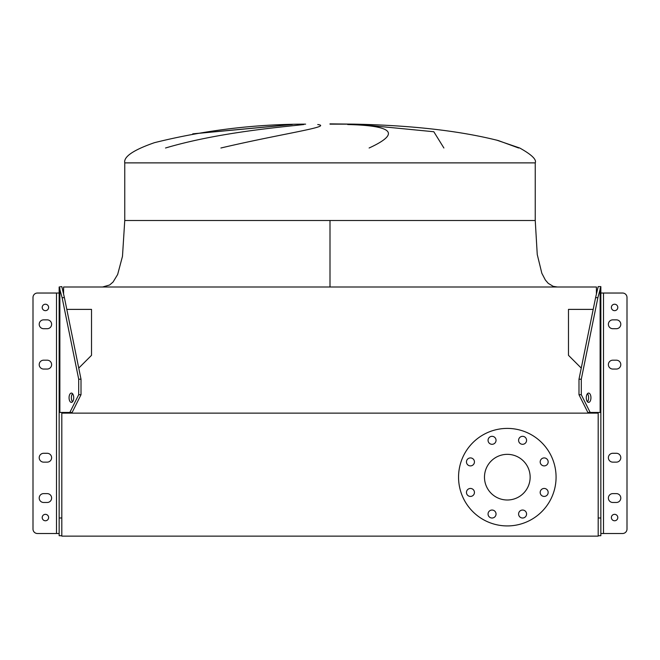 <?xml version="1.0" encoding="UTF-8"?>
<svg xmlns="http://www.w3.org/2000/svg" width="660" height="660" viewBox="0 0 660 660"><rect width="100%" height="100%" fill="white"/><g stroke="black" fill="none" stroke-linecap="round" stroke-linejoin="round"><path stroke-width="0.99" d="M330 220.506L535.243 220.506L124.756 220.506L330 220.506L330 287.001M518.653 148.005L498.284 140.555C459.764 130.82 411.79 125.35 354.379 124.146L330 124.146M292.33 124.534L192.72 133.881M165.52 148.005C218.567 132.206 283.189 126.943 303.823 124.534M317.732 124.534C333.828 126.555 281.028 133.815 220.894 148.005M305.621 124.146C254.364 124.162 203.956 130.342 154.399 142.692C133.361 150.018 123.486 156.75 124.756 162.88L535.243 162.88C536.778 159.596 531.605 154.63 519.725 148.005L496.576 140.093M369.105 148.005C400.694 133.485 393.55 125.656 347.688 124.534M360.088 124.534L433.818 131.744L443.899 148.005M61.817 412.45L61.817 536.126L598.183 536.126L598.183 412.45L598.183 413.119L61.817 413.119L61.817 412.45M66.8 309.383L91.517 309.383L91.517 355.327L78.746 368.099M596.417 293.659L596.417 287.001L63.583 287.001L63.583 293.659M581.254 368.099L568.483 355.327L568.483 309.383L593.2 309.383M466.463 461.901A3.993 3.993 0 0 0 470.456 465.894A3.993 3.993 0 0 0 474.441 461.901A3.993 3.993 0 0 0 470.456 457.916A3.993 3.993 0 0 0 466.463 461.901M466.463 492.434A3.993 3.993 0 0 0 470.456 496.427A3.993 3.993 0 0 0 474.441 492.434A3.993 3.993 0 0 0 470.456 488.449A3.993 3.993 0 0 0 466.463 492.434M488.053 514.033A3.993 3.993 0 0 0 492.046 518.017A3.993 3.993 0 0 0 496.039 514.033A3.993 3.993 0 0 0 492.046 510.04A3.993 3.993 0 0 0 488.053 514.033M518.595 514.033A3.993 3.993 0 0 0 522.58 518.017A3.993 3.993 0 0 0 526.573 514.033A3.993 3.993 0 0 0 522.58 510.04A3.993 3.993 0 0 0 518.595 514.033M540.185 492.434A3.993 3.993 0 0 0 544.17 496.427A3.993 3.993 0 0 0 548.163 492.434A3.993 3.993 0 0 0 544.17 488.449A3.993 3.993 0 0 0 540.185 492.434M540.185 461.901A3.993 3.993 0 0 0 544.17 465.894A3.993 3.993 0 0 0 548.163 461.901A3.993 3.993 0 0 0 544.17 457.916A3.993 3.993 0 0 0 540.185 461.901M518.595 440.311A3.993 3.993 0 0 0 522.58 444.304A3.993 3.993 0 0 0 526.573 440.311A3.993 3.993 0 0 0 522.58 436.326A3.993 3.993 0 0 0 518.595 440.311M488.053 440.311A3.993 3.993 0 0 0 492.046 444.304A3.993 3.993 0 0 0 496.039 440.311A3.993 3.993 0 0 0 492.046 436.326A3.993 3.993 0 0 0 488.053 440.311M458.552 477.172A48.758 48.758 0 0 1 507.317 428.406A48.758 48.758 0 0 1 556.075 477.172A48.758 48.758 0 0 1 507.317 525.929A48.758 48.758 0 0 1 458.552 477.172M530.145 477.172A22.828 22.828 0 0 1 507.317 499.999A22.828 22.828 0 0 1 484.481 477.172A22.828 22.828 0 0 1 507.317 454.344A22.828 22.828 0 0 1 530.145 477.172M620.796 498.053A4.43 4.43 0 0 0 616.357 493.614A4.43 4.43 0 0 1 620.796 498.053A4.43 4.43 0 0 0 616.357 493.614L612.818 493.614A4.43 4.43 0 0 0 608.38 498.053A4.43 4.43 0 0 0 612.818 502.483A4.43 4.43 0 0 1 608.38 498.053A4.43 4.43 0 0 1 612.818 493.614A4.43 4.43 0 0 0 608.38 498.053A4.43 4.43 0 0 0 612.818 502.483L616.357 502.483A4.43 4.43 0 0 0 620.796 498.053A4.43 4.43 0 0 1 616.357 502.483A4.43 4.43 0 0 0 620.796 498.053M620.796 457.71A4.43 4.43 0 0 0 616.357 453.28A4.43 4.43 0 0 1 620.796 457.71A4.43 4.43 0 0 0 616.357 453.28L612.818 453.28A4.43 4.43 0 0 0 608.38 457.71A4.43 4.43 0 0 0 612.818 462.14A4.43 4.43 0 0 1 608.38 457.71A4.43 4.43 0 0 1 612.818 453.28A4.43 4.43 0 0 0 608.38 457.71A4.43 4.43 0 0 0 612.818 462.14L616.357 462.14A4.43 4.43 0 0 0 620.796 457.71A4.43 4.43 0 0 1 616.357 462.14A4.43 4.43 0 0 0 620.796 457.71M620.796 364.617A4.43 4.43 0 0 0 616.357 360.187A4.43 4.43 0 0 1 620.796 364.617A4.43 4.43 0 0 0 616.357 360.187L612.818 360.187A4.43 4.43 0 0 0 608.38 364.617A4.43 4.43 0 0 0 612.818 369.055A4.43 4.43 0 0 1 608.38 364.617A4.43 4.43 0 0 1 612.818 360.187A4.43 4.43 0 0 0 608.38 364.617A4.43 4.43 0 0 0 612.818 369.055L616.357 369.055A4.43 4.43 0 0 0 620.796 364.617A4.43 4.43 0 0 1 616.357 369.055A4.43 4.43 0 0 0 620.796 364.617M620.796 324.283A4.43 4.43 0 0 0 616.357 319.852A4.43 4.43 0 0 1 620.796 324.283A4.43 4.43 0 0 0 616.357 319.852L612.818 319.852A4.43 4.43 0 0 0 608.38 324.283A4.43 4.43 0 0 0 612.818 328.713A4.43 4.43 0 0 1 608.38 324.283A4.43 4.43 0 0 1 612.818 319.852A4.43 4.43 0 0 0 608.38 324.283A4.43 4.43 0 0 0 612.818 328.713L616.357 328.713A4.43 4.43 0 0 0 620.796 324.283A4.43 4.43 0 0 1 616.357 328.713A4.43 4.43 0 0 0 620.796 324.283M600.847 533.511L622.57 533.511A4.43 4.43 0 0 0 627 529.081L627 297.462A4.43 4.43 0 0 0 622.57 293.032L600.847 293.032M51.62 457.71A4.43 4.43 0 0 0 47.182 453.28A4.43 4.43 0 0 1 51.62 457.71A4.43 4.43 0 0 0 47.182 453.28L43.642 453.28A4.43 4.43 0 0 0 39.204 457.71A4.43 4.43 0 0 0 43.642 462.14A4.43 4.43 0 0 1 39.204 457.71A4.43 4.43 0 0 1 43.642 453.28A4.43 4.43 0 0 0 39.204 457.71A4.43 4.43 0 0 0 43.642 462.14L47.182 462.14A4.43 4.43 0 0 0 51.62 457.71A4.43 4.43 0 0 1 47.182 462.14A4.43 4.43 0 0 0 51.62 457.71M51.62 324.283A4.43 4.43 0 0 0 47.182 319.852A4.43 4.43 0 0 1 51.62 324.283A4.43 4.43 0 0 0 47.182 319.852L43.642 319.852A4.43 4.43 0 0 0 39.204 324.283A4.43 4.43 0 0 0 43.642 328.713A4.43 4.43 0 0 1 39.204 324.283A4.43 4.43 0 0 1 43.642 319.852A4.43 4.43 0 0 0 39.204 324.283A4.43 4.43 0 0 0 43.642 328.713L47.182 328.713A4.43 4.43 0 0 0 51.62 324.283A4.43 4.43 0 0 1 47.182 328.713A4.43 4.43 0 0 0 51.62 324.283M51.62 498.053A4.43 4.43 0 0 0 47.182 493.614A4.43 4.43 0 0 1 51.62 498.053A4.43 4.43 0 0 0 47.182 493.614L43.642 493.614A4.43 4.43 0 0 0 39.204 498.053A4.43 4.43 0 0 0 43.642 502.483A4.43 4.43 0 0 1 39.204 498.053A4.43 4.43 0 0 1 43.642 493.614A4.43 4.43 0 0 0 39.204 498.053A4.43 4.43 0 0 0 43.642 502.483L47.182 502.483A4.43 4.43 0 0 0 51.62 498.053A4.43 4.43 0 0 1 47.182 502.483A4.43 4.43 0 0 0 51.62 498.053M51.62 364.617A4.43 4.43 0 0 0 47.182 360.187A4.43 4.43 0 0 1 51.62 364.617A4.43 4.43 0 0 0 47.182 360.187L43.642 360.187A4.43 4.43 0 0 0 39.204 364.617A4.43 4.43 0 0 0 43.642 369.055A4.43 4.43 0 0 1 39.204 364.617A4.43 4.43 0 0 1 43.642 360.187A4.43 4.43 0 0 0 39.204 364.617A4.43 4.43 0 0 0 43.642 369.055L47.182 369.055A4.43 4.43 0 0 0 51.62 364.617A4.43 4.43 0 0 1 47.182 369.055A4.43 4.43 0 0 0 51.62 364.617M59.152 533.511L37.43 533.511A4.43 4.43 0 0 1 33 529.081L33 297.462A4.43 4.43 0 0 1 37.43 293.032L59.152 293.032L59.152 412.45L59.152 286.993L62.114 297.652L64.416 297.652L61.817 286.605L59.152 286.993M617.801 307.436A3.217 3.217 0 0 1 614.592 310.654A3.217 3.217 0 0 1 611.374 307.436A3.217 3.217 0 0 1 614.592 304.227A3.217 3.217 0 0 1 617.801 307.436M617.801 517.556A3.217 3.217 0 0 1 614.592 520.765A3.217 3.217 0 0 1 611.374 517.556A3.217 3.217 0 0 1 614.592 514.338A3.217 3.217 0 0 1 617.801 517.556M586.278 397.733A4.653 2.326 90 0 0 588.605 402.385A4.653 2.326 90 0 0 590.939 397.733A4.653 2.326 90 0 0 588.605 393.079A4.653 2.326 90 0 0 586.278 397.733M587.458 401.775A4.653 2.326 90 0 0 588.629 397.733A4.653 2.326 90 0 0 587.458 393.69M600.847 286.605L597.886 297.652L595.584 297.652L598.183 286.605L600.847 286.605M598.183 517.993L600.847 517.993L600.847 286.993M600.847 517.993L600.847 535.73L598.183 535.73M600.847 412.45L587.854 412.45L578.993 394.721L578.993 379.203L581.295 379.203L597.886 297.652M578.993 394.721L581.295 394.721L581.295 379.203M581.295 394.721L590.164 412.45M578.993 379.203L595.584 297.652M48.625 517.556A3.217 3.217 0 0 1 45.408 520.765A3.217 3.217 0 0 1 42.199 517.556A3.217 3.217 0 0 1 45.408 514.338A3.217 3.217 0 0 1 48.625 517.556M48.625 307.436A3.217 3.217 0 0 1 45.408 310.654A3.217 3.217 0 0 1 42.199 307.436A3.217 3.217 0 0 1 45.408 304.227A3.217 3.217 0 0 1 48.625 307.436M69.061 397.733A4.653 2.326 90 0 1 71.395 393.079A4.653 2.326 90 0 1 73.722 397.733A4.653 2.326 90 0 1 71.395 402.385A4.653 2.326 90 0 1 69.061 397.733M72.542 401.775A4.653 2.326 90 0 1 71.371 397.733A4.653 2.326 90 0 1 72.542 393.69M61.817 517.993L59.152 517.993L59.152 535.73L61.817 535.73M59.152 517.993L59.152 412.45L72.146 412.45L81.007 394.721L81.007 379.203L78.705 379.203L62.114 297.652M81.007 394.721L78.705 394.721L78.705 379.203M78.705 394.721L69.836 412.45M81.007 379.203L64.416 297.652M603.504 533.511L603.504 293.032M600.13 412.45L600.13 288.362M56.496 533.511L56.496 293.032M59.87 412.45L59.87 288.362M124.756 162.88L124.756 220.506L122.48 256.336L117.662 274.469L113.083 282.01L109.642 284.988L102.597 287.001L109.642 284.988L113.083 282.01L117.662 274.469L122.48 256.336L124.756 220.506L122.48 256.336L117.662 274.469L113.083 282.01L109.642 284.988L102.597 287.001M535.243 162.88L535.243 220.506L537.248 254.504L541.843 273.289L545.366 280.022L548.245 283.354L553.229 286.349L557.403 287.001L553.229 286.349L548.245 283.354L545.366 280.022L541.843 273.289L537.248 254.504L535.243 220.506L537.248 254.504L541.843 273.289L545.366 280.022L548.245 283.354L553.229 286.349L557.403 287.001M291.217 124.575L193.248 133.79M354.379 124.146L330 123.874"/></g></svg>
